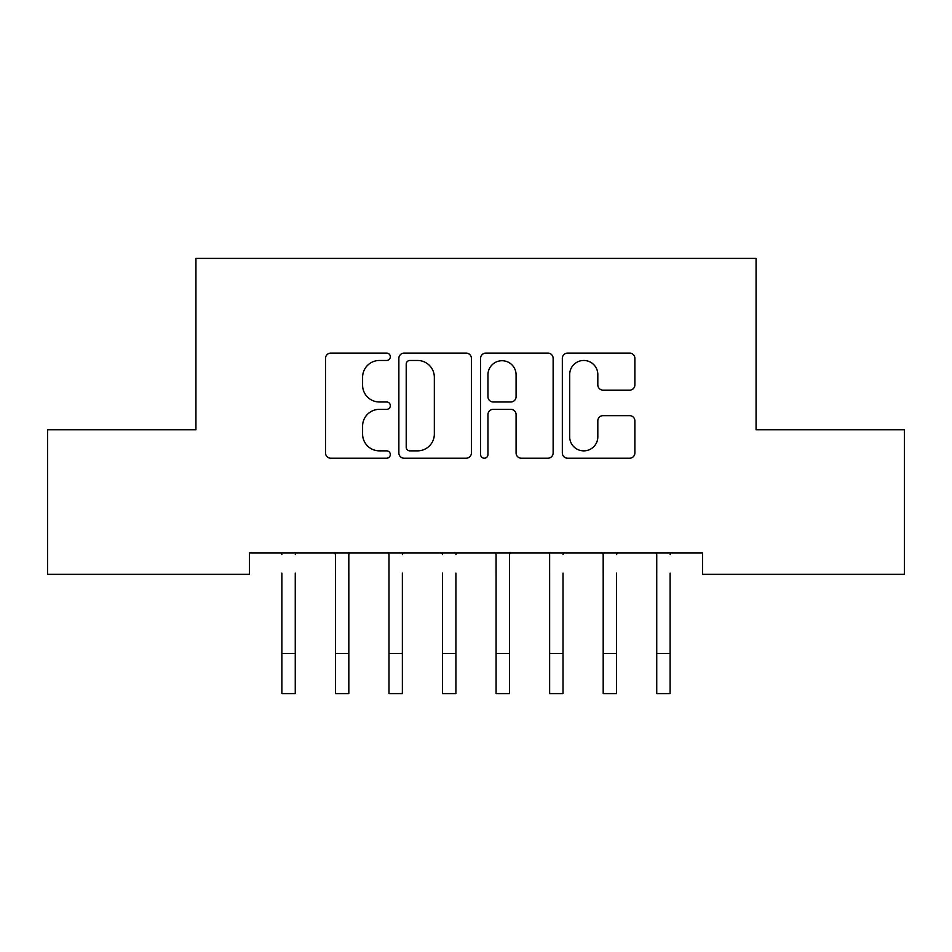 <?xml version="1.0" encoding="UTF-8"?>
<svg xmlns="http://www.w3.org/2000/svg" width="952" height="952" viewBox="0 0 952 952"><rect width="100%" height="100%" fill="white"/><g stroke="black" fill="none" stroke-linecap="round" stroke-linejoin="round"><path stroke-width="1.43" d="M390.32 356.774A3.677 3.677 0 0 0 386.643 353.097L330.796 353.097A5.26 5.26 0 0 0 325.536 358.357L325.536 452.973A5.26 5.26 0 0 0 330.796 458.221L386.643 458.221A3.677 3.677 0 0 0 390.32 454.544A3.677 3.677 0 0 0 386.643 450.867L379.42 450.867A16.815 16.815 0 0 1 362.593 434.041L362.593 426.163A16.815 16.815 0 0 1 379.42 409.336L386.643 409.336A3.677 3.677 0 0 0 390.32 405.659A3.677 3.677 0 0 0 386.643 401.982L379.42 401.982A16.815 16.815 0 0 1 362.593 385.167L362.593 377.278A16.815 16.815 0 0 1 379.42 360.463L386.643 360.463A3.677 3.677 0 0 0 390.32 356.774M629.617 390.153A5.26 5.26 0 0 0 634.877 384.905L634.877 358.357A5.26 5.26 0 0 0 629.617 353.097L567.594 353.097A5.26 5.26 0 0 0 562.334 358.357L562.334 452.973A5.26 5.26 0 0 0 567.594 458.221L629.617 458.221A5.26 5.26 0 0 0 634.877 452.973L634.877 420.903A5.26 5.26 0 0 0 629.617 415.643L603.068 415.643A5.26 5.26 0 0 0 597.82 420.903L597.82 436.801A14.066 14.066 0 0 1 583.755 450.867A14.066 14.066 0 0 1 569.689 436.801L569.689 374.517A14.066 14.066 0 0 1 583.755 360.463A14.066 14.066 0 0 1 597.82 374.517L597.82 384.905A5.26 5.26 0 0 0 603.068 390.153L629.617 390.153M702.516 552.922L249.483 552.922L249.483 574.342L47.6 574.342L47.6 429.757L195.934 429.757L195.934 258.397L756.067 258.397L756.067 429.757L904.4 429.757L904.4 574.342L702.516 574.342L702.516 552.922M471.407 358.357A5.26 5.26 0 0 0 466.147 353.097L404.124 353.097A5.26 5.26 0 0 0 398.864 358.357L398.864 452.973A5.26 5.26 0 0 0 404.124 458.221L466.147 458.221A5.26 5.26 0 0 0 471.407 452.973L471.407 358.357M485.853 353.097L547.876 353.097A5.26 5.26 0 0 1 553.136 358.357L553.136 452.973A5.26 5.26 0 0 1 547.876 458.221L521.339 458.221A5.26 5.26 0 0 1 516.079 452.973L516.079 414.596A5.26 5.26 0 0 0 510.819 409.336L493.219 409.336A5.26 5.26 0 0 0 487.959 414.596L487.959 454.544A3.677 3.677 0 0 1 484.282 458.221A3.677 3.677 0 0 1 480.593 454.544L480.593 358.357A5.26 5.26 0 0 1 485.853 353.097M409.907 360.463A3.677 3.677 0 0 0 406.218 364.14L406.218 447.19A3.677 3.677 0 0 0 409.907 450.867L417.523 450.867A16.815 16.815 0 0 0 434.338 434.041L434.338 377.278A16.815 16.815 0 0 0 417.523 360.463L409.907 360.463M516.079 374.779A14.066 14.066 0 0 0 502.013 360.725A14.066 14.066 0 0 0 487.959 374.779L487.959 396.722A5.26 5.26 0 0 0 493.219 401.982L510.819 401.982A5.26 5.26 0 0 0 516.079 396.722L516.079 374.779M295.263 573.116L295.263 693.603L281.875 693.603L281.875 573.116M281.197 552.922L281.875 554.6M295.275 554.6L295.953 552.922M348.813 573.116L348.813 554.6M335.425 573.116L335.425 554.6M402.363 573.116L402.363 693.603L388.987 693.603L388.987 554.6L388.297 552.922M388.975 573.116L388.975 554.6M334.747 552.922L335.437 554.6L335.437 653.441L348.813 653.441M348.825 693.603L348.825 554.6L349.503 552.922M335.437 653.441L335.437 693.603L348.813 693.603M402.375 554.6L403.053 552.922M455.913 573.116L455.913 693.603L442.525 693.603L442.525 573.116M509.463 573.116L509.463 554.6M496.075 573.116L496.075 554.6M441.847 552.922L442.525 554.6M455.925 554.6L456.603 552.922M495.397 552.922L496.087 554.6L496.087 653.441L509.463 653.441M509.475 693.603L509.475 554.6L510.153 552.922M496.087 653.441L496.087 693.603L509.463 693.603M563.013 573.116L563.013 693.603L549.637 693.603L549.637 554.6L548.947 552.922M549.625 573.116L549.625 554.6M563.025 554.6L563.703 552.922M616.563 573.116L616.563 693.603L603.187 693.603L603.187 554.6L602.497 552.922M603.175 573.116L603.175 554.6M616.575 554.6L617.253 552.922M670.113 573.116L670.113 693.603L656.737 693.603L656.737 554.6L656.047 552.922M656.725 573.116L656.725 554.6M670.125 554.6L670.803 552.922M281.875 653.441L295.263 653.441M388.987 653.441L402.363 653.441M442.525 653.441L455.913 653.441M549.637 653.441L563.013 653.441M603.187 653.441L616.563 653.441M656.737 653.441L670.113 653.441"/></g></svg>
